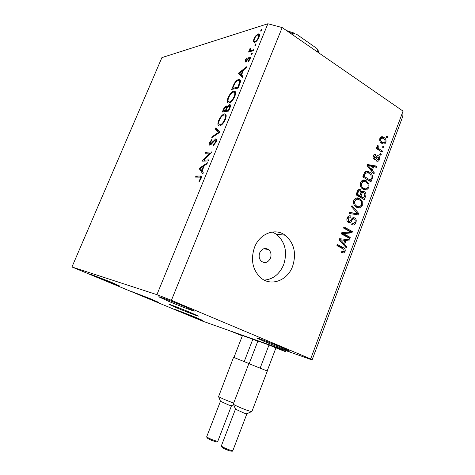 <?xml version="1.0" encoding="UTF-8"?>
<svg xmlns="http://www.w3.org/2000/svg" width="475" height="475" viewBox="0 0 475 475"><rect width="100%" height="100%" fill="white"/><g stroke="black" fill="none" stroke-linecap="round" stroke-linejoin="round"><path stroke-width="0.71" d="M242.351 335.831L229.081 330.529L274.681 346.679L285.576 351.726L276.1 347.938M252.528 339.12L242.761 335.653M257.783 341.293L253.294 339.423M268.666 344.85L258.21 341.139M276.076 348.003L269.467 345.165M264.45 248.562L264.385 248.894M190.908 312.704C181.604 308.803 168.482 303.798 169.035 304.35L176.771 307.848C185.921 311.677 198.787 316.588 198.39 316.095L190.908 312.704M151.305 299.102L132.175 291.751L139.798 295.147L158.709 302.409L151.305 299.102M259.7 252.854C258.578 256.334 259.19 259.178 261.529 261.398C265.222 263.548 268.203 262.467 270.477 258.151C271.605 254.606 270.952 251.732 268.517 249.535C264.878 247.505 261.945 248.609 259.7 252.854M254.487 247.428C250.533 259.528 252.498 269.551 260.389 277.501C270.637 286.953 287.506 280.731 292.624 266.249C296.661 253.329 294.173 242.992 285.154 235.232C275.203 227.608 259.635 233.51 254.487 247.428M264.248 280.125C273.143 279.282 279.615 274.117 283.676 264.634C287.66 251.946 285.184 241.787 276.26 234.157L272.294 232.014M110.556 281.924L90.268 274.134L99.412 278.213L119.433 285.891L110.556 281.924M185.208 306.826C173.892 302.047 158.098 296.067 158.787 296.804L168.37 301.209C179.455 305.876 194.875 311.725 194.406 311.066L185.208 306.826M283.284 348.056C272.953 343.686 256.061 337.292 256.797 338.004L263.791 341.216C273.921 345.485 290.468 351.767 289.97 351.138L283.284 348.056M195.878 317.389L175.548 309.581L182.614 312.734L202.718 320.447L195.878 317.389M203.811 160.063L208.608 159.879L208.175 160.936L202.089 161.156L210.134 153.021L205.331 153.283L205.758 152.249L211.886 151.899L203.811 160.063L205.592 161.031M215.763 138.843C216.713 138.991 216.82 140.054 216.089 142.031L213.269 145.683L213.358 144.721L215.448 142.078C215.965 140.76 215.923 140.03 215.329 139.887L211.078 144.489L209.885 145.202C209.071 145.083 208.982 144.174 209.629 142.47L211.921 139.317L211.915 140.22L210.205 142.536L210.283 144.168L215.763 138.843L216.428 139.217M219.99 132.139L211.713 137.774L212.165 136.669L218.631 132.353L215.312 129.034L215.763 127.935L219.99 132.139M225.346 119.468C223.642 123.197 221.712 125.364 219.557 125.958L219.438 125.964C217.681 125.768 217.437 123.922 218.708 120.418C220.388 116.702 222.312 114.522 224.491 113.893L224.693 113.875C226.409 114.095 226.628 115.959 225.346 119.468M234.792 96.449C233.1 100.154 231.159 102.351 228.974 103.051L228.736 103.075C227.044 102.885 226.812 101.104 228.042 97.737C229.71 94.05 231.646 91.841 233.854 91.105L234.193 91.063C235.826 91.295 236.027 93.088 234.792 96.449M242.476 77.348L238.248 73.31L246.887 66.601L246.436 67.699L243.639 69.867L241.543 74.979L242.933 76.232L242.476 77.348M261.927 30.133L260.864 31.255L260.799 30.483L261.743 29.385L261.927 30.133M161.91 57.612L267.876 23.75L282.18 27.568L403.043 111.108L402.818 116.333L312.105 359.937L202.344 321.053L71.957 266.968L161.91 57.612M71.957 266.968L156.91 294.666L267.876 23.75M254.683 42.37L253.424 41.758L253.888 38.914L255.948 35.607L258.578 33.897C259.647 34.057 259.766 35.233 258.94 37.412C257.747 40.031 256.328 41.681 254.683 42.37M255.995 44.585L254.95 45.689L254.879 44.899L255.817 43.813L255.995 44.585M253.816 49.709L253.407 50.718L248.567 52.024L248.977 51.033L249.684 50.837L249.708 49.073L250.23 48.165L250.592 50.433L253.816 49.709M252.278 53.645L251.245 54.738L251.168 53.942L252.106 52.856L252.278 53.645M245.51 62.011L245.106 60.266L246.644 58.003L246.774 58.579L245.688 60.117L245.896 61.014L248.698 57.683L249.82 57.077C250.438 57.178 250.503 57.873 250.016 59.155L248.395 61.679L248.223 61.121L249.399 59.363L249.215 58.11L245.51 62.011M238.705 79.485L239.133 79.432C240.754 79.58 240.873 81.308 239.495 84.609L238.046 88.142L231.622 89.407L234.252 83.523C235.766 81.136 237.251 79.788 238.705 79.485L240.445 80.572M229.918 107.956L228.635 111.073L222.318 112.011L223.232 109.796C224.028 107.7 225.037 106.418 226.266 105.943L227.074 107.041L229.74 104.571C230.684 104.779 230.737 105.907 229.918 107.956M202.837 173.951L199.084 168.453L207.433 162.747L206.963 163.899L204.286 165.686L202.095 171.012L203.312 172.787L202.837 173.951M200.385 178.778C200.723 177.407 200.426 176.854 199.5 177.133L195.522 177.116L195.949 176.071L199.993 176.071C201.335 175.756 201.667 176.676 200.984 178.838L199.114 181.693L198.9 181.058L200.385 178.778L200.901 179.045M343.508 233.7L350.229 237.363L349.808 238.498L341.341 233.896L341.798 232.679L350.277 231.758L343.538 228.047L343.965 226.913L352.402 231.562L351.951 232.774L343.508 233.7L341.495 233.486M354.724 217.841C356.214 218.933 356.6 220.531 355.876 222.627C354.908 224.841 353.519 225.524 351.69 224.681L352.005 223.487C353.287 224.028 354.267 223.523 354.938 221.985C355.431 220.685 355.229 219.688 354.326 218.987C353.228 218.779 352.361 219.385 351.726 220.81C350.841 222.454 349.701 223.001 348.312 222.454C346.892 221.463 346.518 219.973 347.189 217.995C348.05 215.971 349.309 215.323 350.966 216.06L350.651 217.253C349.558 216.766 348.739 217.188 348.187 218.512L348.757 221.332L349.748 221.457L352.1 218.393L354.724 217.841L352.973 217.71M351.975 205.616L359.041 213.803L358.607 214.967L349.024 213.465L349.463 212.295L357.829 213.893L351.536 206.785L351.975 205.616M362.312 205.402L359.83 207.83L356.571 207.284C354.041 205.978 353.115 203.704 353.786 200.45C355.211 197.885 357.069 197.232 359.361 198.491L362.241 201.501L362.312 205.402L361.125 205.342M368.98 187.572L366.516 189.958L363.292 189.365C360.786 188.029 359.872 185.737 360.537 182.501C361.855 180.055 363.613 179.39 365.803 180.5L368.909 183.677L368.98 187.572L367.769 187.548M372.269 170.442L374.348 172.87L373.92 174.016L367.032 165.579L367.442 164.498L376.859 166.167L376.432 167.307L373.665 166.731L372.269 170.442L371.017 170.454M386.709 136.034L387.843 136.782L387.44 137.869L386.3 137.127L386.709 136.034M156.91 294.666L171.416 300.307L282.18 27.568M171.416 300.307L310.668 358.928L403.043 111.108M383.919 137.429C385.7 138.421 386.353 140.066 385.89 142.357C385.148 143.883 384.097 144.376 382.737 143.836L381.781 143.331C380.03 142.34 379.383 140.707 379.858 138.427C380.594 136.913 381.633 136.42 382.981 136.937L383.919 137.429L381.68 137.572L382.268 137.999M382.933 146.116L384.079 146.852L383.669 147.945L382.529 147.208L382.933 146.116M379.466 149.144L382.494 151.086L382.084 152.178L376.23 148.432L376.639 147.333L377.577 147.933L377.025 145.968L377.726 145.136L378.409 146.086L378.029 146.763L378.343 148.182L379.466 149.144L377.483 149.233M380.172 153.502L381.318 154.232L380.908 155.325L379.762 154.595L380.172 153.502M378.516 155.836C379.679 156.732 379.982 157.991 379.43 159.63C378.789 161.132 377.833 161.607 376.568 161.061L376.871 159.897L378.622 159.024L378.248 157.029L377.619 156.94L376.907 157.771C376.265 159.048 375.41 159.612 374.336 159.463L374.086 159.333C373.035 158.49 372.78 157.32 373.32 155.83C373.896 154.369 374.769 153.888 375.951 154.381L375.642 155.551L374.181 156.322L374.484 158.211L375.802 157.094C376.39 155.913 377.174 155.432 378.153 155.646L376.746 155.901M369.544 172.182C372.026 173.476 372.893 175.667 372.151 178.754L370.975 181.895L362.769 176.92L364.699 172.288C365.934 171.119 367.276 170.935 368.719 171.73L369.544 172.182L367.341 172.193L368.226 172.811M364.361 191.704C365.916 192.743 366.314 194.305 365.56 196.377L364.325 199.684L356.036 194.821L357.295 191.473C357.936 189.751 358.957 189.151 360.347 189.673L361.778 191.983L364.361 191.704L362.17 191.645L363.197 192.589M344.577 244.382L346.744 246.691L346.299 247.879L339.114 239.81L339.536 238.699L349.327 239.774L348.887 240.956L346.008 240.552L344.577 244.382L343.015 244.186M345.058 251.554L343.817 252.949L341.525 252.522L341.846 251.322C342.713 251.946 343.461 251.833 344.084 250.978L343.87 249.5L343.318 249.048L336.929 245.628L337.357 244.482L343.758 247.92C345.076 248.645 345.509 249.856 345.058 251.554L343.853 251.388M310.668 358.928L312.105 359.937M386.395 136.877L387.843 136.782M384.673 142.423L385.89 142.357M383.515 142.797L382.666 143.806M380.819 137.115L381.68 137.572M381.247 138.231L379.976 138.136M381.193 142.91L382.529 142.447M380.683 139.003C380.481 140.535 380.986 141.615 382.185 142.239L382.963 142.648L385.071 141.787C385.267 140.262 384.762 139.181 383.568 138.552L382.773 138.136L379.673 139.062M380.588 142.328L382.185 142.239M382.636 146.923L384.079 146.852M380.511 151.169L382.494 151.086M376.396 147.992L377.577 147.933M376.966 146.157L378.409 146.086M376.996 146.811L378.029 146.763M376.283 148.277L378.343 148.182M379.881 154.286L381.318 154.232M378.272 159.659L379.43 159.63M377.085 159.974L376.669 160.675M375.873 156.999L377.619 156.94M374.419 158.211L373.742 159.06M374.264 154.446L375.951 154.381M373.154 156.358L374.181 156.322M373.196 158.193L374.383 158.157M376.556 156.109L377.209 156.952M372.988 172.876L374.348 172.87M367.288 164.902L374.638 166.203L376.859 166.167M374.638 166.203L374.383 166.879M372.483 166.749L373.665 166.731M369.455 167.022L371.456 169.492L372.578 166.505L368.089 165.567L369.455 167.022L368.226 167.04M370.239 169.51L371.456 169.492M367.038 165.585L368.089 165.567M370.981 178.748L372.151 178.754M369.396 180.203L369.17 180.803M365.768 171.457L367.341 172.193M365.958 172.793L364.515 172.556M362.781 176.89L368.232 180.191L370.435 180.209L371.147 178.309L370.957 174.925L368.38 172.882L365.59 173.096L364.153 176.391L370.435 180.209M362.965 176.391L364.153 176.391M363.672 174.515L364.859 174.515M364.236 173.102L365.59 173.096M364.515 189.911L366.516 189.958M362.787 180.162L364.177 180.791L366.373 180.815M364.177 180.791L365.198 181.539M367.751 183.665L368.909 183.677M366.059 188.812L364.414 189.881M360.359 183.059L361.511 183.071C361.018 185.559 361.754 187.287 363.719 188.254L364.111 188.468C365.738 189.311 367.044 188.824 368.024 187.007C368.505 184.597 367.804 182.899 365.934 181.907L363.897 181.254L361.226 181.266M362.104 188.504L364.384 188.593M361.796 188.213L363.719 188.254M363.897 181.254L361.511 183.071M362.746 197.962L362.502 198.615M358.53 189.703L360.495 189.751M358.423 189.774L359.29 190.772M360.964 191.959L361.778 191.983M358.898 195.694L358.702 196.223L361.588 197.915L363.779 198.004L364.907 194.649L363.808 192.749C362.787 192.393 362.069 192.892 361.653 194.239L360.881 196.3L363.779 198.004M362.662 192.713L360.994 192.523M359.053 190.867L357.628 190.718M356.084 194.691L357.734 195.658L359.913 195.73L360.988 192.607L360.098 190.891C359.124 190.582 358.465 191.098 358.12 192.44L357.432 194.275L359.913 195.73M356.256 194.233L357.432 194.275M358.702 196.223L360.881 196.3M359.308 206.702L357.651 207.706L359.83 207.83M356.244 198.01L357.497 198.58L359.676 198.669M357.497 198.58L358.767 199.53M361.036 201.447L362.241 201.501M353.62 200.955L354.766 201.008C354.273 203.508 355.021 205.23 357.004 206.168C358.767 207.26 360.216 206.821 361.344 204.85C361.831 202.427 361.125 200.735 359.231 199.773L357.176 199.144L354.576 199.09M355.098 206.192L357.574 206.453M354.962 206.055L357.004 206.168M357.176 199.144L354.766 201.008M357.657 213.714L359.041 213.803M356.808 213.821L356.499 214.635M349.368 212.539L357.829 213.893M354.683 222.526L355.876 222.627M353.038 223.719L351.767 224.717M352.165 218.821L351.856 218.69M348.988 221.439L348.062 222.3M348.882 215.911L350.966 216.06M348.793 215.953L348.49 217.093L347.753 216.891M347.041 218.423L348.187 218.512M347.16 221.202L348.757 221.332M347.231 221.35L347.593 221.279M352.771 217.817L353.655 218.827M341.478 233.534L348.08 237.126L350.229 237.363M348.08 237.126L347.943 237.488M343.662 227.721L350.241 231.349L352.402 231.562M350.241 231.349L350.122 231.669M350.081 231.776L349.79 232.554L351.951 232.774M349.79 232.554L341.501 233.463M345.052 246.472L346.744 246.691M347.178 239.537L346.756 240.653M344.868 240.415L346.008 240.552M342.724 243.354L342.588 243.711M341.638 241.11L343.722 243.473L344.88 240.392L340.213 239.732L341.638 241.11L340.112 240.932M342.214 243.289L343.722 243.473M339.192 239.614L340.213 239.732M341.828 252.67L343.817 252.949M337.09 245.201L341.02 247.285L343.152 247.564M341.02 247.285L342.778 248.734M342.742 251.661L341.745 252.635M261.428 30.911L260.799 30.483M262.04 29.587L261.743 29.385M254.434 42.423L253.424 41.758M254.309 39.193L253.888 38.914M256.369 35.892L255.948 35.607M259.475 34.877L258.133 33.974M257.729 34.966C256.482 35.506 255.396 36.765 254.481 38.742C253.864 40.399 253.959 41.295 254.772 41.426L255.099 41.373C256.346 40.844 257.426 39.585 258.335 37.596C258.964 35.934 258.875 35.037 258.067 34.913L257.729 34.966M258.738 37.869L258.335 37.596M255.752 41.806L255.099 41.373M255.526 45.327L254.879 44.899M249.939 51.656L248.977 51.033M250.646 51.466L249.684 50.837M250.135 49.353L249.708 49.073M251.726 51.169L250.592 50.433M251.827 54.37L251.168 53.942M245.563 60.562L245.106 60.266M246.472 61.382L245.896 61.014M246.881 60.907L246.448 60.628M247.825 59.595L247.422 59.333M250.325 57.576L249.607 57.107M248.651 61.394L248.223 61.121M249.808 59.624L249.399 59.363M242.713 76.778L238.189 73.459M240.979 75.21L238.248 73.31M241.039 75.068L241.413 74.777M242.755 70.555L239.465 73.108L241.098 74.581L242.755 70.555L243.236 70.864M241.579 74.884L241.098 74.581M234.715 83.814L234.252 83.523M232.691 88.267L237.797 87.252L239.501 82.727C239.816 81.195 239.519 80.435 238.616 80.453L238.29 80.501C237.061 80.774 235.838 81.938 234.614 83.986L232.691 88.267L233.837 88.973M238.29 87.554L237.797 87.252M240.071 83.083L239.501 82.727M228.528 98.034L228.042 97.737M234.656 92.696L235.6 93.26M235.481 92.103L233.854 91.105M233.433 92.12C231.646 92.756 230.066 94.573 228.707 97.577C227.679 100.356 227.84 101.846 229.193 102.048L229.389 102.024C231.171 101.43 232.744 99.625 234.11 96.609C235.172 93.795 235.024 92.287 233.67 92.091L233.433 92.12M234.597 96.9L234.11 96.609M230.232 102.535L229.389 102.024M227.026 106.394L226.266 105.943M227.483 107.291L227.074 107.041M230.422 105.076L229.603 104.583M223.951 109.511L223.381 110.895L225.393 110.592L225.672 109.903C226.45 108.264 226.533 107.285 225.934 106.952L223.951 109.511M224.675 111.661L223.381 110.895M226.165 110.194L225.672 109.903M226.694 111.358L225.393 110.592M226.32 109.814L226.041 110.491L228.404 110.135L229.009 108.668C229.811 106.958 229.894 105.937 229.241 105.604L227.276 107.665L226.32 109.814M227.341 111.263L226.041 110.491M229.502 108.965L229.009 108.668M228.902 110.432L228.404 110.135M219.201 120.703L218.708 120.418M226.005 114.784L224.491 113.893M224.063 114.92C222.3 115.472 220.732 117.26 219.367 120.282C218.298 123.173 218.47 124.723 219.872 124.931L219.978 124.925C221.736 124.408 223.303 122.633 224.675 119.593C225.773 116.678 225.619 115.116 224.218 114.903L224.063 114.92M225.174 119.884L224.675 119.593M220.881 125.442L219.978 124.925M212.818 137.037L212.165 136.669M219.278 132.727L218.631 132.353M219.854 132.341L218.191 130.684L215.312 129.034M213.993 145.077L213.358 144.721M215.947 142.357L215.448 142.078M210.122 142.749L209.629 142.47M210.995 144.566L210.283 144.168M211.85 143.604L211.387 143.349M213.103 142.001L212.64 141.74M202.552 161.138L202.178 160.936M210.627 153.294L210.134 153.021M207.433 153.17L205.758 152.249M201.062 169.504L199.084 168.453M200.86 169.219L199.15 168.298M203.431 166.256L200.278 168.364L201.709 170.448L203.431 166.256L203.935 166.529M202.213 170.721L201.709 170.448M197.956 177.127L195.949 176.071M200.592 177.632L201.358 177.638M199.423 181.331L198.9 181.058M200.503 179.823L199.981 179.55M292.837 34.936L293.312 33.749L296.293 34.063L316.979 48.551L317.87 50.754L317.413 51.923M231.426 405.709L228.908 405.098L220.495 401.286M249.191 363.624L233.558 357.319L218.571 396.631C221.148 398.133 225.672 400.093 232.15 402.515L233.688 403.049M233.558 357.319L234.715 357.752L233.955 357.438L242.559 335.303M244.186 361.641L252.938 338.978M243.39 361.315L234.715 357.752M246.822 413.778L244.316 413.197L235.499 409.177M275.957 347.878L267.164 370.981L248.87 363.613L233.284 404.1L233.51 404.367C236.271 405.983 241.015 408.043 247.736 410.548L251.839 411.659M248.87 363.613L249.981 364.028L249.161 363.69L257.99 340.765M260.116 368.196L269.099 344.702M259.267 367.846L249.981 364.028M375.274 157.825L376.907 157.771M364.402 196.335L365.56 196.377M356.945 192.405L358.12 192.44M360.489 194.204L361.653 194.239M354.19 213.435L356.357 213.578M350.503 220.709L351.726 220.81M253.145 50.789L252.178 50.154M233.035 87.43L232.56 87.133M238.824 86.248L238.337 85.945M223.713 110.081L223.232 109.796M201.394 176.813L199.993 176.071M293.312 33.749L288.877 32.199M319.028 53.04L317.87 50.754M220.442 401.322L206.732 436.662C207.522 437.653 210.33 439.013 215.151 440.747L217.817 441.216M214.385 441.34C211.155 440.218 208.828 439.149 207.397 438.14M235.44 409.213L221.362 445.853C222.211 446.928 225.156 448.364 230.191 450.169L232.851 450.609M229.383 450.775C226.029 449.611 223.588 448.489 222.062 447.402M276.26 234.157L285.154 235.232M263.655 248.781L268.517 249.535M382.981 136.937L380.879 137.073M382.963 142.648L381.021 142.761M374.484 158.211L373.213 158.246M378.153 155.646L377.008 155.687M368.719 171.73L366.516 171.748M365.803 180.5L363.607 180.482M364.111 188.468L362.009 188.421M360.347 189.673L358.667 189.632M364.129 191.579L362.324 191.532M359.361 198.491L357.182 198.402M343.758 247.92L341.62 247.641M258.578 33.897L259.35 34.414M258.661 35.31L259.433 35.827M254.772 41.426L255.556 41.943M250.735 50.445L251.815 51.146M245.801 61.026L246.424 61.429M249.82 57.077L250.26 57.362M249.541 58.235L250.2 58.663M239.133 79.432L240.332 80.18M239.531 81.023L240.445 81.593M234.193 91.063L235.368 91.788M229.193 102.048L230.114 102.606M226.397 105.931L226.985 106.275M229.74 104.571L230.369 104.951M226.284 107.166L227.24 107.73M229.621 105.836L230.434 106.317M224.693 113.875L225.934 114.606M225.215 115.49L226.183 116.06M219.872 124.931L220.822 125.483M294.749 33.309L286.49 30.548M317.834 49.833L319.343 53.259M206.726 436.679C206.607 438.057 209.214 439.624 214.558 441.382C216.689 442.041 217.77 441.988 217.811 441.233L231.462 405.793M220.572 401.47L218.571 396.631M231.224 405.804L233.647 404.7M221.356 445.871C221.237 447.319 223.98 448.97 229.573 450.817C232.061 451.387 233.148 451.321 232.839 450.627L246.863 413.873M235.582 409.373L233.51 404.367M251.833 411.677L267.318 371.005M246.602 413.879L251.423 411.683"/></g></svg>
